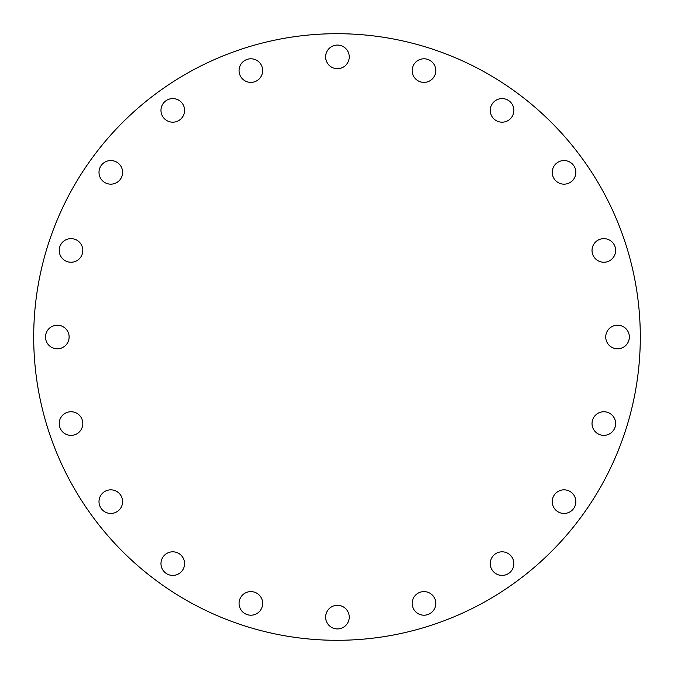 <?xml version="1.0" encoding="UTF-8"?>
<svg xmlns="http://www.w3.org/2000/svg" width="674" height="674" viewBox="0 0 674 674"><rect width="100%" height="100%" fill="white"/><g stroke="black" fill="none" stroke-linecap="round" stroke-linejoin="round"><path stroke-width="1.01" d="M99.002 172.35A11.803 11.803 0 0 1 110.806 160.547A11.803 11.803 0 0 1 122.609 172.35A11.803 11.803 0 0 1 110.806 184.162A11.803 11.803 0 0 1 99.002 172.35M172.78 122.188A11.803 11.803 0 0 1 160.976 110.384A11.803 11.803 0 0 1 172.78 98.581A11.803 11.803 0 0 1 184.583 110.384A11.803 11.803 0 0 1 172.78 122.188M250.863 82.397A11.803 11.803 0 0 1 239.059 70.593A11.803 11.803 0 0 1 250.863 58.79A11.803 11.803 0 0 1 262.666 70.593A11.803 11.803 0 0 1 250.863 82.397M337.421 68.689A11.803 11.803 0 0 1 325.618 56.886A11.803 11.803 0 0 1 337.421 45.082A11.803 11.803 0 0 1 349.233 56.886A11.803 11.803 0 0 1 337.421 68.689M423.988 82.397A11.803 11.803 0 0 1 412.176 70.593A11.803 11.803 0 0 1 423.988 58.79A11.803 11.803 0 0 1 435.792 70.593A11.803 11.803 0 0 1 423.988 82.397M502.071 122.188A11.803 11.803 0 0 1 490.268 110.384A11.803 11.803 0 0 1 502.071 98.581A11.803 11.803 0 0 1 513.874 110.384A11.803 11.803 0 0 1 502.071 122.188M552.233 172.35A11.803 11.803 0 0 1 564.045 160.547A11.803 11.803 0 0 1 575.849 172.35A11.803 11.803 0 0 1 564.045 184.162A11.803 11.803 0 0 1 552.233 172.35M592.025 250.442A11.803 11.803 0 0 1 603.828 238.638A11.803 11.803 0 0 1 615.632 250.442A11.803 11.803 0 0 1 603.828 262.245A11.803 11.803 0 0 1 592.025 250.442M605.732 337A11.803 11.803 0 0 1 617.536 325.197A11.803 11.803 0 0 1 629.347 337A11.803 11.803 0 0 1 617.536 348.803A11.803 11.803 0 0 1 605.732 337M592.025 423.558A11.803 11.803 0 0 1 603.828 411.755A11.803 11.803 0 0 1 615.632 423.558A11.803 11.803 0 0 1 603.828 435.362A11.803 11.803 0 0 1 592.025 423.558M552.233 501.65A11.803 11.803 0 0 1 564.045 489.838A11.803 11.803 0 0 1 575.849 501.65A11.803 11.803 0 0 1 564.045 513.453A11.803 11.803 0 0 1 552.233 501.65M502.071 575.419A11.803 11.803 0 0 1 490.268 563.616A11.803 11.803 0 0 1 502.071 551.812A11.803 11.803 0 0 1 513.874 563.616A11.803 11.803 0 0 1 502.071 575.419M423.988 615.21A11.803 11.803 0 0 1 412.176 603.407A11.803 11.803 0 0 1 423.988 591.604A11.803 11.803 0 0 1 435.792 603.407A11.803 11.803 0 0 1 423.988 615.21M337.421 628.918A11.803 11.803 0 0 1 325.618 617.114A11.803 11.803 0 0 1 337.421 605.311A11.803 11.803 0 0 1 349.233 617.114A11.803 11.803 0 0 1 337.421 628.918M250.863 615.21A11.803 11.803 0 0 1 239.059 603.407A11.803 11.803 0 0 1 250.863 591.604A11.803 11.803 0 0 1 262.666 603.407A11.803 11.803 0 0 1 250.863 615.21M172.78 575.419A11.803 11.803 0 0 1 160.976 563.616A11.803 11.803 0 0 1 172.78 551.812A11.803 11.803 0 0 1 184.583 563.616A11.803 11.803 0 0 1 172.78 575.419M99.002 501.65A11.803 11.803 0 0 1 110.806 489.838A11.803 11.803 0 0 1 122.609 501.65A11.803 11.803 0 0 1 110.806 513.453A11.803 11.803 0 0 1 99.002 501.65M59.211 423.558A11.803 11.803 0 0 1 71.023 411.755A11.803 11.803 0 0 1 82.826 423.558A11.803 11.803 0 0 1 71.023 435.362A11.803 11.803 0 0 1 59.211 423.558M59.211 250.442A11.803 11.803 0 0 1 71.023 238.638A11.803 11.803 0 0 1 82.826 250.442A11.803 11.803 0 0 1 71.023 262.245A11.803 11.803 0 0 1 59.211 250.442M45.503 337A11.803 11.803 0 0 1 57.307 325.197A11.803 11.803 0 0 1 69.119 337A11.803 11.803 0 0 1 57.307 348.803A11.803 11.803 0 0 1 45.503 337M640.3 337A303.3 303.3 0 0 1 337 640.3A303.3 303.3 0 0 1 33.7 337A303.3 303.3 0 0 1 337 33.7A303.3 303.3 0 0 1 640.3 337"/></g></svg>
